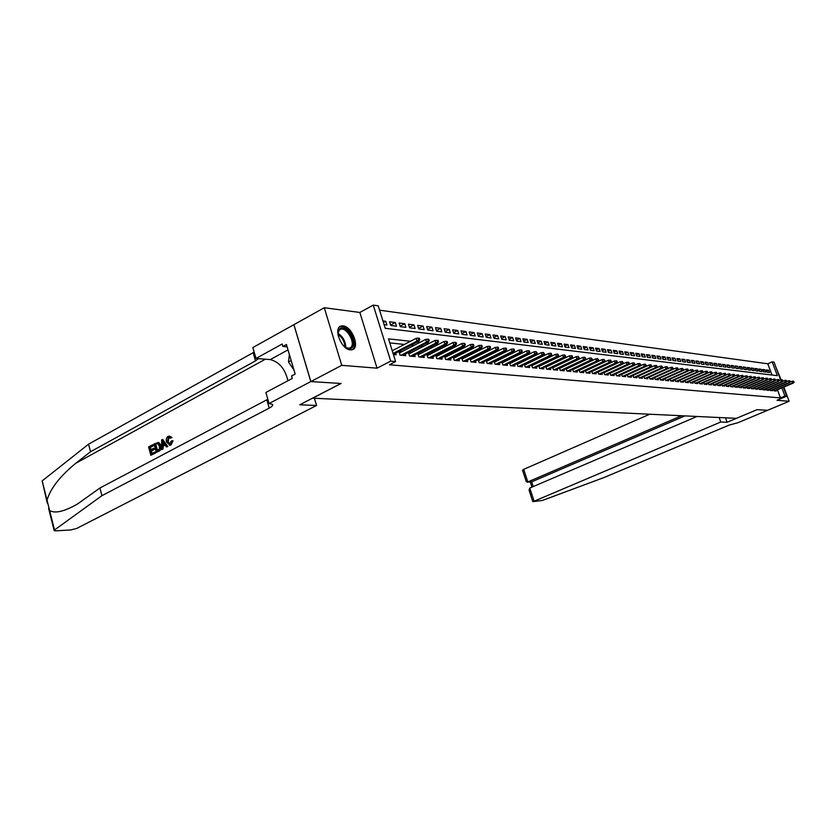 <?xml version="1.0" encoding="UTF-8"?>
<svg xmlns="http://www.w3.org/2000/svg" width="836" height="836" viewBox="0 0 836 836"><rect width="100%" height="100%" fill="white"/><g stroke="black" fill="none" stroke-linecap="round" stroke-linejoin="round"><path stroke-width="1.25" d="M343.053 325.894L341.307 325.988C332.78 327.346 341.213 349.636 350.378 349.876L352.008 349.772C360.462 348.309 352.217 326.406 343.053 325.894M771.962 375.019L767.803 363.796L772.213 361.863L774.042 362.124L780.751 380.15M781.221 380.014L776.205 367.924M783.395 387.246L786.718 396.18L776.947 400.298L789.132 401.27L767.532 410.319L757.102 409.661L727.101 422.274L720.747 422.013L533.169 501.61L542.397 500.45L603.937 477.555L729.232 425.064L737.906 422.723L767.542 410.309L757.05 409.661L736.391 418.345L312.664 398.187L341.088 383.484L310.867 381.582L293.927 324.661L324.274 307.721L341.757 365.342L377.046 368.174L390.694 361.142L373.253 305.119L378.217 305.83L385.229 328.308L777.355 375.667L772.213 361.863M377.046 368.174L359.846 312.455L324.274 307.721M359.846 312.455L373.253 305.119M767.803 363.796L379.575 310.187M789.132 401.27L783.844 387.058M310.867 381.582L341.757 365.342M773.624 389.482L774.115 390.82L776.32 391.029L776.08 390.36M769.904 389.106L770.405 390.464L772.642 390.684L772.391 390.004M766.152 388.73L766.654 390.109L768.911 390.328L768.66 389.639M762.338 388.353L762.85 389.743L765.139 389.963L764.888 389.273M758.492 387.967L759.004 389.377L761.324 389.597L761.063 388.907M754.584 387.58L755.117 389.012L757.458 389.231L757.197 388.531M750.634 387.193L751.167 388.635L753.539 388.855L753.278 388.144M746.642 386.786L747.175 388.249L749.578 388.479L749.317 387.758M742.587 386.389L743.131 387.862L745.566 388.103L745.294 387.371M738.491 385.981L739.034 387.476L741.501 387.705L741.229 386.974M734.332 385.563L734.886 387.078L737.383 387.319L737.112 386.577M730.131 385.145L730.685 386.681L733.214 386.922L732.942 386.169M725.867 384.717L726.432 386.274L728.992 386.514L728.72 385.762M721.552 384.288L722.116 385.856L724.718 386.107L724.436 385.344M717.173 383.849L717.748 385.448L720.381 385.699L720.099 384.915M712.742 383.4L713.327 385.02L715.992 385.271L715.71 384.487M708.249 382.951L708.844 384.591L711.54 384.853L711.258 384.058M703.703 382.501L704.299 384.163L707.037 384.424L706.744 383.62M699.084 382.042L699.69 383.724L702.459 383.985L702.167 383.17M694.413 381.571L695.019 383.275L697.83 383.546L697.537 382.721M689.669 381.091L690.296 382.825L693.138 383.097L692.845 382.261M684.872 380.61L685.489 382.365L688.383 382.637L688.08 381.801M679.992 380.119L680.629 381.906L683.555 382.177L683.252 381.331M675.06 379.628L675.697 381.435L678.665 381.718L678.362 380.85M670.044 379.126L670.691 380.955L673.701 381.237L673.398 380.37M666.794 380.579L687.631 371.247L686.732 371.142L686.022 369.167L664.975 378.624L665.623 380.474L668.675 380.767L668.361 379.878M659.813 378.102L660.482 379.983L663.575 380.275L663.261 379.387M654.588 377.569L655.257 379.481L658.402 379.784L658.078 378.875M649.29 377.036L649.969 378.98L653.156 379.283L652.832 378.363M643.908 376.493L644.598 378.468L647.827 378.771L647.503 377.851M638.443 375.949L639.143 377.945L642.424 378.259L642.1 377.318M632.904 375.385L633.615 377.412L636.948 377.736L636.614 376.785M627.282 374.821L628.003 376.879L631.379 377.203L631.044 376.242M621.576 374.246L622.308 376.336L625.736 376.66L625.391 375.688M615.787 373.661L616.519 375.782L619.998 376.116L619.664 375.134M609.904 373.065L610.646 375.228L614.188 375.563L613.833 374.559M603.937 372.469L604.689 374.653L608.274 374.998L607.929 373.985M597.865 371.853L598.639 374.079L602.275 374.423L601.92 373.399M591.71 371.226L592.484 373.493L596.183 373.849L595.828 372.804M585.451 370.599L586.245 372.898L589.997 373.253L589.641 372.198M579.097 369.951L579.891 372.292L583.716 372.657L583.35 371.581M572.639 369.293L573.454 371.675L577.331 372.051L576.955 370.954M566.077 368.634L566.902 371.048L570.842 371.424L570.465 370.327M559.409 367.955L560.245 370.421L564.248 370.797L563.872 369.679M552.638 367.265L553.484 369.773L557.549 370.16L557.173 369.021M545.751 366.565L546.608 369.115L550.746 369.512L550.36 368.352M538.75 365.854L539.617 368.446L543.818 368.854L543.431 367.673M531.623 365.133L532.511 367.767L536.785 368.174L536.388 366.983M524.381 364.391L525.28 367.077L529.627 367.495L529.23 366.283M517.024 363.639L517.923 366.377L522.354 366.805L521.946 365.572M509.532 362.876L510.451 365.666L514.955 366.095L514.537 364.851M501.903 362.103L502.844 364.935L507.421 365.374L507.003 364.109M494.149 361.309L495.1 364.203L499.761 364.642L499.343 363.357M486.259 360.494L487.221 363.451L491.965 363.9L491.537 362.594M478.223 359.679L479.206 362.688L484.034 363.148L483.595 361.81M470.051 358.832L471.044 361.904L475.956 362.375L475.517 361.016M461.723 357.986L462.736 361.11L467.732 361.591L467.293 360.211M453.248 357.108L454.272 360.306L459.361 360.797L458.912 359.386M444.606 356.22L445.651 359.48L450.844 359.982L450.385 358.55M435.807 355.321L436.873 358.644L442.16 359.146L441.69 357.693M426.851 354.391L427.927 357.787L433.309 358.31L432.839 356.826M417.718 353.45L418.815 356.92L424.301 357.442L423.821 355.937M408.407 352.489L409.525 356.031L415.116 356.575L414.635 355.039M398.918 351.507L400.047 355.133L405.753 355.676L405.261 354.109M383.421 322.529L385.751 321.285L382.93 320.93M390.621 325.026L395.344 322.518L389.607 321.776L390.767 325.465L396.494 326.186L395.344 322.518M400.13 326.165L404.76 323.72L399.127 322.999L400.277 326.657L405.899 327.346L404.76 323.72M409.452 327.294L413.987 324.901L408.47 324.19L409.609 327.816L415.126 328.496L413.987 324.901M418.596 328.391L423.047 326.061L417.634 325.361L418.773 328.945L424.186 329.624L423.047 326.061M427.572 329.478L431.951 327.19L426.632 326.51L427.76 330.063L433.079 330.732L431.951 327.19M436.382 330.534L440.676 328.308L435.462 327.639L436.591 331.16L441.805 331.808L440.676 328.308M445.034 331.578L449.256 329.405L444.125 328.747L445.254 332.237L450.374 332.874L449.256 329.405M453.53 332.613L457.679 330.481L452.642 329.844L453.76 333.303L458.786 333.919L457.679 330.481M461.88 333.616L465.945 331.537L461.002 330.91L462.109 334.337L467.052 334.954L465.945 331.537M470.072 334.609L474.064 332.582L469.215 331.955L470.313 335.361L475.172 335.957L474.064 332.582M478.129 335.591L482.048 333.595L477.283 332.989L478.38 336.354L483.145 336.95L482.048 333.595M486.04 336.553L489.896 334.599L485.204 334.003L486.301 337.347L490.983 337.922L489.896 334.599M493.815 337.493L497.608 335.591L492.989 334.996L494.086 338.308L498.695 338.883L497.608 335.591M501.454 338.423L505.184 336.553L500.649 335.978L501.736 339.259L506.261 339.824L505.184 336.553M508.967 339.332L512.635 337.514L508.173 336.939L509.26 340.2L513.712 340.754L512.635 337.514M516.355 340.231L519.961 338.444L515.572 337.89L516.648 341.119L521.027 341.663L519.961 338.444M523.618 341.119L527.161 339.364L522.855 338.82L523.921 342.018L528.227 342.551L527.161 339.364M530.766 341.987L534.246 340.273L530.003 339.729L531.069 342.906L535.301 343.439L534.246 340.273M537.788 342.844L541.216 341.161L537.046 340.628L538.102 343.784L542.271 344.296L541.216 341.161M544.696 343.69L548.071 342.039L543.964 341.516L545.02 344.641L549.116 345.153L548.071 342.039M551.499 344.516L554.811 342.906L550.778 342.384L551.823 345.487L555.856 345.989L554.811 342.906M558.187 345.331L561.447 343.753L557.487 343.241L558.521 346.323L562.492 346.815L561.447 343.753M564.77 346.135L567.989 344.589L564.081 344.087L565.115 347.139L569.023 347.63L567.989 344.589M571.249 346.93L574.416 345.404L570.57 344.913L571.605 347.943L575.44 348.424L574.416 345.404M577.634 347.713L580.748 346.219L576.955 345.738L577.99 348.737L581.772 349.208L580.748 346.219M583.915 348.476L586.976 347.013L583.246 346.532L584.27 349.521L588.001 349.981L586.976 347.013M590.101 349.239L593.111 347.797L589.443 347.327L590.456 350.294L594.124 350.744L593.111 347.797M596.183 349.981L599.161 348.57L595.545 348.11L596.549 351.047L600.164 351.496L599.161 348.57M602.181 350.712L605.107 349.333L601.544 348.873L602.557 351.789L606.11 352.238L605.107 349.333M608.085 351.444L610.97 350.085L607.458 349.636L608.462 352.531L611.973 352.959L610.97 350.085M613.906 352.155L616.749 350.817L613.29 350.378L614.293 353.252L617.741 353.68L616.749 350.817M619.643 352.855L622.433 351.548L619.027 351.11L620.03 353.962L623.426 354.391L622.433 351.548M625.286 353.555L628.045 352.259L624.691 351.831L625.673 354.663L629.027 355.081L628.045 352.259M630.856 354.234L633.563 352.97L630.26 352.552L631.243 355.363L634.545 355.77L633.563 352.97M636.332 354.913L639.007 353.67L635.757 353.252L636.729 356.042L639.989 356.45L639.007 353.67M641.745 355.572L644.378 354.349L641.17 353.941L642.142 356.711L645.35 357.108L644.378 354.349M647.074 356.23L649.666 355.028L646.5 354.621L647.472 357.38L650.638 357.766L649.666 355.028M652.32 356.878L654.881 355.697L651.766 355.3L652.728 358.027L655.842 358.414L654.881 355.697M657.504 357.515L660.022 356.355L656.95 355.958L657.911 358.675L660.983 359.052L660.022 356.355M662.603 358.142L665.101 357.003L662.06 356.617L663.021 359.313L666.052 359.689L665.101 357.003M667.64 358.769L670.096 357.641L667.107 357.254L668.058 359.94L671.047 360.306L670.096 357.641M672.604 359.375L675.028 358.268L672.081 357.892L673.022 360.556L675.969 360.922L675.028 358.268M677.505 359.982L679.898 358.895L676.982 358.519L677.923 361.162L680.828 361.528L679.898 358.895M682.333 360.577L684.694 359.511L681.821 359.135L682.761 361.758L685.625 362.124L684.694 359.511M687.098 361.162L689.428 360.107L686.596 359.752L687.526 362.354L690.358 362.709L689.428 360.107M691.8 361.748L694.099 360.713L691.299 360.347L692.229 362.939L695.019 363.284L694.099 360.713M696.44 362.322L698.708 361.298L695.949 360.943L696.869 363.514L699.627 363.859L698.708 361.298M701.017 362.887L703.254 361.883L700.526 361.528L701.446 364.088L704.163 364.423L703.254 361.883M705.532 363.441L707.737 362.458L705.051 362.113L705.971 364.642L708.646 364.977L707.737 362.458M709.994 363.994L712.167 363.023L709.513 362.678L710.433 365.207L713.077 365.531L712.167 363.023M714.393 364.538L716.536 363.576L713.923 363.242L714.832 365.75L717.445 366.074L716.536 363.576M718.73 365.071L720.851 364.13L718.27 363.796L719.169 366.293L721.75 366.607L720.851 364.13M723.015 365.604L725.115 364.674L722.565 364.35L723.464 366.826L726.014 367.14L725.115 364.674M727.257 366.126L729.316 365.217L726.797 364.893L727.696 367.349L730.215 367.662L729.316 365.217M731.427 366.649L733.475 365.74L730.988 365.426L731.876 367.871L734.363 368.174L733.475 365.74M735.555 367.161L737.571 366.272L735.116 365.959L736.004 368.383L738.46 368.686L737.571 366.272M739.63 367.662L741.626 366.785L739.202 366.471L740.079 368.885L742.504 369.188L741.626 366.785M743.653 368.164L745.618 367.297L743.225 366.994L744.103 369.387L746.496 369.69L745.618 367.297M747.635 368.655L749.568 367.798L747.206 367.495L748.084 369.878L750.446 370.17L749.568 367.798M751.554 369.136L753.476 368.3L751.136 367.997L752.013 370.369L754.344 370.661L753.476 368.3M755.43 369.616L757.322 368.791L755.023 368.498L755.89 370.85L758.189 371.142L757.322 368.791M759.266 370.097L761.136 369.282L758.858 368.99L759.715 371.33L761.993 371.612L761.136 369.282M763.049 370.567L764.898 369.763L762.641 369.47L763.508 371.801L765.755 372.083L764.898 369.763M384.079 324.64L386.911 324.985L385.751 321.285M767.239 372.26L769.465 372.542L768.608 370.233L766.393 369.951L767.239 372.26M410.466 341.287L388.521 338.852L395.606 361.57L389.398 364.768L780.458 397.905L777.438 389.775M616.236 367.056L615.714 367.004M610.259 366.419L609.674 366.356M604.177 365.771L603.55 365.698M598.012 365.113L597.322 365.039M591.742 364.444L590.989 364.36M585.378 363.764L584.563 363.681M578.899 363.075L578.031 362.981M572.326 362.375L571.385 362.27M565.638 361.654L564.634 361.549M558.845 360.933L557.769 360.818M551.938 360.191L550.788 360.076M544.905 359.449L543.693 359.313M537.767 358.686L536.472 358.55M530.494 357.912L529.125 357.766M523.106 357.118L521.654 356.962M515.582 356.314L514.046 356.157M507.933 355.499L506.313 355.331M500.137 354.673L498.434 354.485M492.216 353.827L490.408 353.628M484.138 352.959L482.247 352.761M475.924 352.081L473.928 351.872M467.554 351.193L465.464 350.974M459.027 350.284L456.832 350.044M450.343 349.354L448.044 349.114M441.502 348.413L439.078 348.152M432.484 347.452L429.944 347.18M423.288 346.47L420.644 346.188M413.925 345.467L411.145 345.174M404.373 344.453L389.775 342.896M393.401 354.495L396.212 354.767L395.71 353.168M392.251 350.754L416.161 338.319L417.028 341.046L393.077 353.461M401.865 351.705L399.075 351.423M411.302 352.635L408.637 352.374M420.56 353.555L418.01 353.304M429.631 354.454L427.206 354.213M438.545 355.342L436.225 355.112M447.291 356.209L445.076 355.99M455.881 357.056L453.77 356.847M464.314 357.892L462.308 357.693M472.591 358.707L470.678 358.519M480.721 359.511L478.913 359.334M488.715 360.306L486.991 360.138M496.563 361.089L494.933 360.922M504.275 361.852L502.729 361.695M511.851 362.605L510.388 362.458M519.302 363.336L517.923 363.2M526.628 364.068L525.332 363.932M533.838 364.778L532.605 364.653M540.923 365.478L539.763 365.363M547.883 366.168L546.807 366.063M554.738 366.847L553.725 366.753M561.478 367.516L560.538 367.422M568.114 368.174L567.236 368.091M574.645 368.822L573.83 368.739M581.072 369.46L580.309 369.387M587.394 370.087L586.694 370.014M593.612 370.703L592.975 370.641M599.746 371.309L599.161 371.247M605.776 371.905L605.254 371.853M786.718 396.18L784.92 396.024L781.9 387.883M780.458 397.905L784.92 396.024M395.606 361.57L390.694 361.142M621.482 364.621L620.96 364.569M615.536 363.963L614.951 363.9M609.486 363.294L608.848 363.221M603.341 362.615L602.652 362.542M597.103 361.925L596.35 361.842M590.759 361.225L589.955 361.131M584.312 360.515L583.444 360.42M577.77 359.783L576.83 359.689M571.113 359.052L570.11 358.937M564.342 358.299L563.276 358.184M557.466 357.547L556.327 357.411M550.464 356.763L549.262 356.638M543.358 355.979L542.062 355.843M536.116 355.185L534.758 355.028M528.76 354.37L527.307 354.203M521.267 353.534L519.741 353.367M513.638 352.698L512.029 352.52M505.885 351.841L504.181 351.653M497.984 350.963L496.197 350.765M489.948 350.075L488.057 349.866M481.755 349.166L479.77 348.946M473.416 348.246L471.337 348.016M464.931 347.306L462.736 347.065M456.278 346.344L453.979 346.094M447.459 345.373L445.055 345.111M438.472 344.38L435.953 344.098M429.317 343.366L426.673 343.073M419.985 342.332L417.216 342.029M766.79 371.027L768.608 370.233M418.846 339.635L419.808 339.74L419.327 338.225L418.366 338.12L418.846 339.635L417.028 341.046L418.742 341.234L393.369 354.391M418.366 338.12L416.161 338.319M418.742 341.234L419.808 339.74M338.152 335.654L338.319 330.941L339.447 329.018C345.007 322.884 357.975 342.321 351.977 347.734C350.441 349.187 348.403 349.155 345.832 347.661L343.899 346.177M339.301 330.053L337.963 333.292C343.063 336.741 345.665 341.516 345.78 347.63L349.354 348.257L350.89 347.379C355.739 343.136 346.888 327.19 340.785 329.217L339.301 330.053M352.123 349.741L352.896 349.124C358.884 343.847 347.912 324.096 340.356 326.604L339.635 326.855M289.381 354.506L288.472 362.009L293.979 370.034M291.168 360.546L288.472 362.009M155.203 452.955L150.825 455.286L155.695 452.955L154.942 451.994L155.695 452.955M152.016 453.54L151.504 450.97L154.65 449.298L154.388 448.336L153.511 448.336L153.772 449.298L154.65 449.298M151.117 449.611L150.334 447.448L153.709 445.64L152.789 444.668L153.709 445.64M156.353 452.339L154.096 443.968L158.276 442.557L160.146 445.473C160.878 448.148 160.334 450.061 158.516 451.2L156.353 452.339L159.007 451.2C160.94 450.061 161.62 448.148 161.024 445.473L158.892 442.557L157.858 442.411M170.993 444.94L173.073 440.812L172.247 440.802L170.993 444.94L169.99 445.285L166.51 442.056C165.852 439.454 166.395 437.541 168.151 436.308L171.965 437.51L169.415 436.037M169.802 444.156L168.245 441.607L169.008 437.312L168.37 437.301L167.367 441.596L168.245 441.607M171.171 437.5L170.377 438.21L171.965 437.51M47.276 503.105L42.176 480.878L88.553 444.177L90.518 451.743L75.731 463.301C59.931 476.311 50.359 488.611 47.035 500.21L49.606 510.482C54.946 513.774 64.299 511.58 77.643 503.899L99.933 488.005L267.834 399.274M161.557 449.58L161.682 439.903L162.644 439.391L167.336 446.508L166.427 446.988L165.026 444.773L162.445 446.152L162.466 449.099L161.557 449.58L162.957 449.099L163.271 446.152L165.235 445.097M166.427 446.988L167.827 446.508L162.644 439.391M316.551 405.47L76.849 528.362L70.893 529.93L55.74 530.86L54.183 530.651L54.507 530.003L101.929 495.675L269.202 408.114C271.982 406.609 273.1 405.387 272.546 404.425L269.067 403.527L310.804 381.582L340.931 383.473L299.737 404.781L316.551 405.47L314.409 398.27M269.067 403.527L265.869 392.481L292.297 378.415L291.565 375.96L295.16 374.047L286.424 344.484L282.871 346.449L282.15 344.014L256.004 358.445L252.838 347.557L293.927 324.661M293.864 324.65L310.804 381.582M99.933 488.005L101.929 495.675M88.553 444.177L254.165 352.123M258.439 358.644L255.513 360.87L90.518 451.743M256.004 358.445L270.247 359.584C279.266 361.894 285.149 368.948 287.908 380.756M282.871 346.449L287.124 346.846M167.367 441.596L169.624 444.188L171.317 440.99L172.247 440.802M170.377 438.21L168.37 437.301M170.523 444.94L169.489 445.285M162.435 442.39L162.445 445.045L164.514 443.937L162.424 440.614L163.323 444.574M162.445 446.152L163.271 446.152M156.938 450.928L159.446 448.911L159.3 445.912L157.461 443.467L155.203 444.48L156.938 450.928M160.146 445.473L161.024 445.473M158.276 442.557L158.892 442.557M157.555 450.604L155.851 444.491L156.416 443.832M155.203 444.48L155.851 444.491M153.772 449.298L150.626 450.98L151.41 453.864L154.942 451.994M150.626 450.98L151.504 450.97M153.051 445.64L149.675 447.438L150.375 450.008L153.511 448.336M149.675 447.438L150.334 447.448M150.825 455.286L148.578 446.936L152.789 444.668M649.739 414.217L523.702 469.351L527.829 482.006L531.675 481.86L533.211 486.583M681.591 415.732L527.307 482.163L531.675 481.86L684.956 415.889M727.101 422.274L725.491 417.822M720.747 422.013L719.127 417.519M697.015 416.464L529.805 488.036L533.964 500.774M527.307 482.163L526.22 481.463L522.531 470.166L523.702 469.351M532.762 501.516L529.063 490.178L529.805 488.036M428.325 340.701L429.255 340.806L428.784 339.311L427.844 339.207L428.325 340.701L426.506 342.102L428.199 342.29L402.774 355.394M401.061 355.227L426.506 342.102L425.649 339.406L399.378 352.991M427.844 339.207L425.649 339.406M428.199 342.29L429.255 340.806M437.604 341.757L438.524 341.861L438.054 340.377L437.134 340.273L437.604 341.757L435.807 343.136L437.468 343.324L412.179 356.293M410.497 356.126L435.807 343.136L434.96 340.461L408.846 353.9M437.134 340.273L434.96 340.461M437.468 343.324L438.524 341.861M446.717 342.791L447.615 342.885L447.145 341.422L446.246 341.318L446.717 342.791L444.93 344.16L446.56 344.338L421.407 357.171M419.756 357.014L444.93 344.16L444.083 341.506L418.136 354.798M446.246 341.318L444.083 341.506M446.56 344.338L447.615 342.885M455.651 343.805L456.54 343.899L456.069 342.446L455.181 342.342L455.651 343.805L453.885 345.153L455.474 345.331L430.456 358.038M428.847 357.881L453.885 345.153L453.039 342.53L427.248 355.666M455.181 342.342L453.039 342.53M455.474 345.331L456.54 343.899M464.419 344.798L465.286 344.892L464.816 343.45L463.949 343.345L464.419 344.798L462.663 346.135L464.231 346.313L439.349 358.884M437.761 358.728L462.663 346.135L461.827 343.533L436.193 356.533M463.949 343.345L461.827 343.533M464.231 346.313L465.286 344.892M473.019 345.77L473.876 345.864L473.406 344.432L472.559 344.338L473.019 345.77L471.285 347.097L472.821 347.274L448.065 359.71M446.508 359.564L471.285 347.097L470.449 344.526L444.971 357.369M472.559 344.338L470.449 344.526M472.821 347.274L473.876 345.864M481.463 346.721L482.299 346.815L481.839 345.404L481.003 345.31L481.463 346.721L479.739 348.048L481.243 348.215L456.634 360.535M455.097 360.389L479.739 348.048L478.913 345.487L453.593 358.205M481.003 345.31L478.913 345.487M481.243 348.215L482.299 346.815M489.76 347.661L490.575 347.755L490.115 346.355L489.3 346.261L489.76 347.661L488.046 348.967L489.52 349.135L465.035 361.33M463.541 361.194L488.046 348.967L487.221 346.438L462.057 359.02M489.3 346.261L487.221 346.438M489.52 349.135L490.575 347.755M497.901 348.581L498.705 348.675L498.246 347.285L497.441 347.191L497.901 348.581L496.197 349.876L497.65 350.044L473.291 362.124M471.817 361.978L496.197 349.876L495.372 347.368L470.365 359.814M497.441 347.191L495.372 347.368M497.65 350.044L498.705 348.675M505.885 349.49L506.679 349.584L506.229 348.204L505.435 348.11L505.885 349.49L504.202 350.775L505.634 350.932L481.411 362.897M479.958 362.761L504.202 350.775L503.387 348.288L478.526 360.609M505.435 348.11L503.387 348.288M505.634 350.932L506.679 349.584M513.743 350.378L514.516 350.472L514.067 349.103L513.283 349.009L513.743 350.378L512.071 351.653L513.471 351.81L489.373 363.66M487.952 363.524L512.071 351.653L511.256 349.187L486.542 361.371M513.283 349.009L511.256 349.187M513.471 351.81L514.516 350.472M521.455 351.256L522.218 351.339L521.769 349.981L520.995 349.897L521.455 351.256L519.793 352.51L521.173 352.667L497.201 364.402M495.8 364.266L519.793 352.51L518.978 350.075L494.421 362.134M520.995 349.897L518.978 350.075M521.173 352.667L522.218 351.339M529.031 352.113L529.784 352.196L529.334 350.848L528.582 350.765L529.031 352.113L527.38 353.356L528.739 353.513L504.892 365.133M503.523 365.008L527.38 353.356L526.575 350.942L502.164 362.876M528.582 350.765L526.575 350.942M528.739 353.513L529.784 352.196M536.472 352.959L537.214 353.043L536.033 351.622L536.472 352.959L534.841 354.192L536.169 354.339L512.458 365.854M511.109 365.729L534.841 354.192L534.037 351.789L509.772 363.618M536.033 351.622L534.037 351.789M536.169 354.339L537.214 353.043M543.787 353.785L544.518 353.868L543.348 352.458L543.787 353.785L542.167 355.007L543.473 355.154L519.887 366.565M518.56 366.44L542.167 355.007L541.373 352.635L517.254 364.339M543.348 352.458L541.373 352.635M543.473 355.154L544.518 353.868M550.987 354.6L551.697 354.683L551.258 353.367L550.537 353.283L550.987 354.6L549.377 355.812L550.663 355.958L527.202 367.265M525.896 367.14L549.377 355.812L548.583 353.45L524.6 365.05M550.537 353.283L548.583 353.45M550.663 355.958L551.697 354.683M558.051 355.404L558.751 355.478L557.612 354.098L558.051 355.404L556.462 356.606L557.716 356.742L534.382 367.945M533.096 367.83L556.462 356.606L555.668 354.265L531.832 365.74M557.612 354.098L555.668 354.265M557.716 356.742L558.751 355.478M565.011 356.188L565.7 356.261L564.572 354.892L565.011 356.188L563.422 357.38L564.666 357.526L541.446 368.624M540.181 368.498L563.422 357.38L562.638 355.06L538.938 366.429M564.572 354.892L562.638 355.06M564.666 357.526L565.7 356.261M571.845 356.962L572.524 357.035L572.085 355.76L571.406 355.687L571.845 356.962L570.267 358.142L571.49 358.278L548.395 369.282M547.162 369.167L570.267 358.142L569.483 355.843L545.929 367.108M571.406 355.687L569.483 355.843M571.49 358.278L572.524 357.035M578.564 357.724L579.233 357.798L578.136 356.45L578.564 357.724L577.007 358.895L578.209 359.031L555.24 369.94M554.017 369.825L577.007 358.895L576.223 356.617L552.805 367.767M578.136 356.45L576.223 356.617M578.209 359.031L579.233 357.798M585.179 358.477L585.837 358.55L584.751 357.212L585.179 358.477L583.632 359.637L584.813 359.773L561.959 370.578M560.757 370.463L583.632 359.637L582.859 357.369L559.577 368.425M584.751 357.212L582.859 357.369M584.813 359.773L585.837 358.55M591.689 359.208L592.337 359.281L591.261 357.965L591.689 359.208L590.153 360.368L591.313 360.494L568.584 371.215M567.393 371.1L590.153 360.368L589.38 358.121L566.233 369.063M591.261 357.965L589.38 358.121M591.313 360.494L592.337 359.281M598.085 359.94L598.722 360.002L597.667 358.696L598.085 359.94L596.559 361.079L597.709 361.204L575.095 371.832M573.935 371.727L596.559 361.079L595.796 358.853L572.775 369.7M597.667 358.696L595.796 358.853M597.709 361.204L598.722 360.002M604.386 360.65L605.013 360.724L603.968 359.417L604.386 360.65L602.871 361.789L604 361.915L581.501 372.448M580.362 372.333L602.871 361.789L602.108 359.574L579.223 370.327M603.968 359.417L602.108 359.574M604 361.915L605.013 360.724M610.593 361.351L611.2 361.424L610.782 360.201L610.165 360.128L610.593 361.351L609.078 362.479L610.186 362.605L587.812 373.044M586.684 372.94L609.078 362.479L608.326 360.285L585.566 370.933M610.165 360.128L608.326 360.285M610.186 362.605L611.2 361.424M616.696 362.04L617.292 362.113L616.874 360.901L616.268 360.828L616.696 362.04L615.192 363.158L616.289 363.284L594.03 373.64M592.912 373.535L615.192 363.158L614.439 360.985L591.815 371.539M616.268 360.828L614.439 360.985M616.289 363.284L617.292 362.113M622.695 362.719L623.29 362.793L622.277 361.518L622.695 362.719L621.211 363.827L622.287 363.953L600.143 374.225M599.046 374.12L621.211 363.827L620.458 361.675L597.97 372.135M622.277 361.518L620.458 361.675M622.287 363.953L623.29 362.793M628.609 363.388L629.194 363.461L628.787 362.27L628.191 362.197L628.609 363.388L627.136 364.496L628.191 364.611L606.163 374.8M605.086 374.695L627.136 364.496L626.394 362.354L604.02 372.72M628.191 362.197L626.394 362.354M628.191 364.611L629.194 363.461M634.44 364.047L634.022 362.866L634.44 364.047L632.967 365.144L634.012 365.259L612.098 375.364M611.032 375.26L632.967 365.144L632.225 363.012L609.987 373.295M634.022 362.866L632.225 363.012M634.012 365.259L635.015 364.12M640.167 364.705L640.742 364.768L639.759 363.524L640.167 364.705L638.714 365.781L639.739 365.896L617.94 375.918M616.895 375.824L638.714 365.781L637.972 363.67L615.86 373.87M639.759 363.524L637.972 363.67M639.739 365.896L640.742 364.768M645.82 365.342L645.413 364.172L645.82 365.342L644.368 366.419L645.382 366.534L623.687 376.472M622.663 376.367L644.368 366.419L643.636 364.318L621.639 374.423M645.413 364.172L643.636 364.318M645.382 366.534L646.374 365.405M651.38 365.969L650.972 364.82L651.38 365.969L649.948 367.035L650.941 367.15L629.362 377.015M628.348 376.911L649.948 367.035L649.217 364.956L627.345 374.977M650.972 364.82L649.217 364.956M650.941 367.15L651.934 366.032M656.856 366.596L656.459 365.447L656.856 366.596L655.434 367.652L656.417 367.756L634.942 377.548M633.949 377.444L655.434 367.652L654.703 365.583L632.957 375.521M656.459 365.447L654.703 365.583M656.417 367.756L657.399 366.649M662.258 367.203L661.861 366.063L662.258 367.203L660.848 368.258L661.809 368.362L640.449 378.071M639.467 377.976L660.848 368.258L660.116 366.199L638.485 376.064M661.861 366.063L660.116 366.199M661.809 368.362L662.791 367.265M667.577 367.809L667.18 366.68L667.577 367.809L666.177 368.854L667.128 368.958L645.873 378.583M644.901 378.489L666.177 368.854L665.446 366.816L643.939 376.587M667.18 366.68L665.446 366.816M667.128 368.958L668.11 367.861M672.823 368.404L672.426 367.276L672.823 368.404L671.423 369.439L672.363 369.543L651.213 379.095M650.262 379.001L671.423 369.439L670.702 367.412L649.311 377.109M672.426 367.276L670.702 367.412M672.363 369.543L673.346 368.457M677.986 368.99L677.588 367.871L677.986 368.99L676.596 370.014L677.526 370.118L656.479 379.596M655.539 379.513L676.596 370.014L675.885 368.007L654.609 377.621M677.588 367.871L675.885 368.007M677.526 370.118L678.498 369.042M683.085 369.564L682.688 368.457L683.085 369.564L681.695 370.578L682.615 370.682L661.673 380.098M660.743 380.004L681.695 370.578L680.985 368.592L659.823 378.123M682.688 368.457L680.985 368.592M682.615 370.682L683.587 369.616M688.101 370.129L687.704 369.031L688.101 370.129L686.732 371.142L665.884 380.495M687.704 369.031L686.022 369.167M687.631 371.247L688.603 370.191M693.044 370.693L692.657 369.596L693.044 370.693L691.685 371.696L692.574 371.801L671.841 381.059M670.942 380.976L691.685 371.696L690.985 369.731L687.641 371.236M692.657 369.596L690.985 369.731M692.574 371.801L693.535 370.745M697.924 371.247L697.537 370.16L697.924 371.247L696.576 372.239L697.443 372.344L676.826 381.54M675.937 381.456L696.576 372.239L695.876 370.296L692.616 371.748M697.537 370.16L695.876 370.296M697.443 372.344L698.415 371.299M702.742 371.79L702.355 370.714L702.742 371.79L701.394 372.783L702.25 372.877L681.737 382.01M680.859 381.927L701.394 372.783L700.693 370.839L697.517 372.26M702.355 370.714L700.693 370.839M702.25 372.877L703.212 371.842M707.486 372.323L707.099 371.257L707.486 372.323L706.148 373.316L706.995 373.41L686.575 382.47M685.708 382.386L706.148 373.316L705.448 371.383L702.355 372.762M707.099 371.257L705.448 371.383M706.995 373.41L707.956 372.375M712.157 372.856L711.781 371.79L712.157 372.856L710.83 373.838L711.666 373.932L691.351 382.93M690.494 382.846L710.83 373.838L710.14 371.926L707.131 373.264M711.781 371.79L710.14 371.926M711.666 373.932L712.627 372.908M716.776 373.378L716.389 372.323L716.776 373.378L715.459 374.35L716.285 374.444L696.064 383.379M695.218 383.296L715.459 374.35L714.77 372.448L711.833 373.755M716.389 372.323L714.77 372.448M716.285 374.444L717.236 373.431M721.332 373.891L720.945 372.846L721.332 373.891L720.015 374.862L720.831 374.946L700.714 383.818M699.878 383.734L720.015 374.862L719.326 372.971L716.473 374.235M720.945 372.846L719.326 372.971M720.831 374.946L721.782 373.943M725.815 374.403L725.439 373.358L725.815 374.403L724.509 375.364L725.314 375.448L705.291 384.257M704.476 384.173L724.509 375.364L723.83 373.483L721.05 374.716M725.439 373.358L723.83 373.483M725.314 375.448L726.265 374.455M730.246 374.904L729.87 373.87L730.246 374.904L728.95 375.855L729.744 375.949L709.816 384.685M709.012 384.612L728.95 375.855L728.271 373.995L725.564 375.186M729.87 373.87L728.271 373.995M729.744 375.949L730.685 374.956M734.625 375.395L734.248 374.371L734.625 375.395L733.329 376.346L734.112 376.43L714.289 385.114M713.484 385.041L733.329 376.346L732.66 374.497L730.027 375.657M734.248 374.371L732.66 374.497M734.112 376.43L735.053 375.448M738.93 375.886L738.564 374.873L738.93 375.886L737.655 376.827L738.428 376.911L718.688 385.532M717.905 385.459L737.655 376.827L736.986 374.988L734.416 376.116M738.564 374.873L736.986 374.988M738.428 376.911L739.358 375.939M743.194 376.367L742.817 375.354L743.194 376.367L741.919 377.308L742.682 377.391L723.046 385.95M722.262 385.877L741.919 377.308L741.25 375.479L738.752 376.566M742.817 375.354L741.25 375.479M742.682 377.391L743.612 376.419M747.394 376.848L747.018 375.834L747.394 376.848L746.13 377.778L746.882 377.862L727.33 386.357M726.568 386.284L746.13 377.778L745.461 375.96L743.037 377.015M747.018 375.834L745.461 375.96M746.882 377.862L747.812 376.89M751.543 377.318L751.167 376.315L751.543 377.318L750.279 378.238L751.021 378.321L731.573 386.765M730.81 386.692L750.279 378.238L749.62 376.44L747.259 377.464M751.167 376.315L749.62 376.44M751.021 378.321L751.951 377.36M755.629 377.778L755.263 376.785L755.629 377.778L754.385 378.698L755.117 378.781L735.753 387.162M735.011 387.089L754.385 378.698L753.727 376.9L751.428 377.903M755.263 376.785L753.727 376.9M755.117 378.781L756.037 377.83M759.673 378.238L759.307 377.245L759.673 378.238L758.43 379.147L759.151 379.23L739.881 387.559M739.149 387.486L758.43 379.147L757.771 377.37L755.545 378.332M759.307 377.245L757.771 377.37M759.151 379.23L760.07 378.28M763.665 378.687L763.299 377.705L763.665 378.687L762.422 379.596L763.143 379.669L743.967 387.946M743.235 387.873L762.422 379.596L761.774 377.83L759.61 378.76M763.299 377.705L761.774 377.83M763.143 379.669L764.062 378.739M767.605 379.136L767.239 378.165L767.605 379.136L766.372 380.035L767.082 380.108L747.99 388.332M747.269 388.259L766.372 380.035L765.724 378.28L763.613 379.189M767.239 378.165L765.724 378.28M767.082 380.108L767.991 379.178M771.492 379.575L771.137 378.603L771.492 379.575L770.269 380.464L770.97 380.547L751.972 388.709M751.261 388.635L770.269 380.464L769.622 378.718L767.573 379.607M771.137 378.603L769.622 378.718M770.97 380.547L771.879 379.617M775.338 380.014L774.972 379.053L775.338 380.014L774.115 380.892L774.805 380.976L755.901 389.085M755.19 389.012L774.115 380.892L773.478 379.168L771.482 380.014M774.972 379.053L773.478 379.168M774.805 380.976L775.714 380.056M779.131 380.443L778.765 379.481L779.131 380.443L777.919 381.32L778.598 381.394L759.778 389.451M759.078 389.388L777.919 381.32L777.281 379.596L775.348 380.422M778.765 379.481L777.281 379.596M778.598 381.394L779.507 380.485M782.872 380.861L782.517 379.91L782.872 380.861L781.67 381.738L782.339 381.812L763.613 389.816M762.923 389.754L781.67 381.738L781.033 380.025L779.162 380.829M782.517 379.91L781.033 380.025M782.339 381.812L783.248 380.902M786.572 381.289L786.216 380.338L786.572 381.289L785.38 382.156L786.039 382.23L767.396 390.182M766.716 390.119L785.38 382.156L784.743 380.453L782.924 381.226M786.216 380.338L784.743 380.453M786.039 382.23L786.937 381.331M790.229 381.697L789.874 380.756L790.229 381.697L789.038 382.564L789.696 382.637L771.137 390.537M770.468 390.475L789.038 382.564L788.411 380.871L786.645 381.624M789.874 380.756L788.411 380.871M789.696 382.637L790.595 381.738M793.845 382.104L793.489 381.174L793.845 382.104L792.664 382.961L793.312 383.034L774.836 390.893M774.167 390.83L792.664 382.961L792.026 381.279L790.323 382.01M793.489 381.174L792.026 381.279M793.312 383.034L794.2 382.146M344.986 347.076C344.641 341.746 342.311 337.472 337.984 334.264M75.731 463.301L265.388 359.198M266.809 399.859L269.202 408.114M255.513 360.87L253.151 352.729M42.176 480.878L47.035 500.21M49.606 510.482L54.507 530.003M288.012 349.866L270.247 359.584M338.256 331.829L338.319 330.941M339.353 330.001L340.785 329.217M48.624 508.466L54.131 530.421M530.296 482.048L531.957 487.116"/></g></svg>

